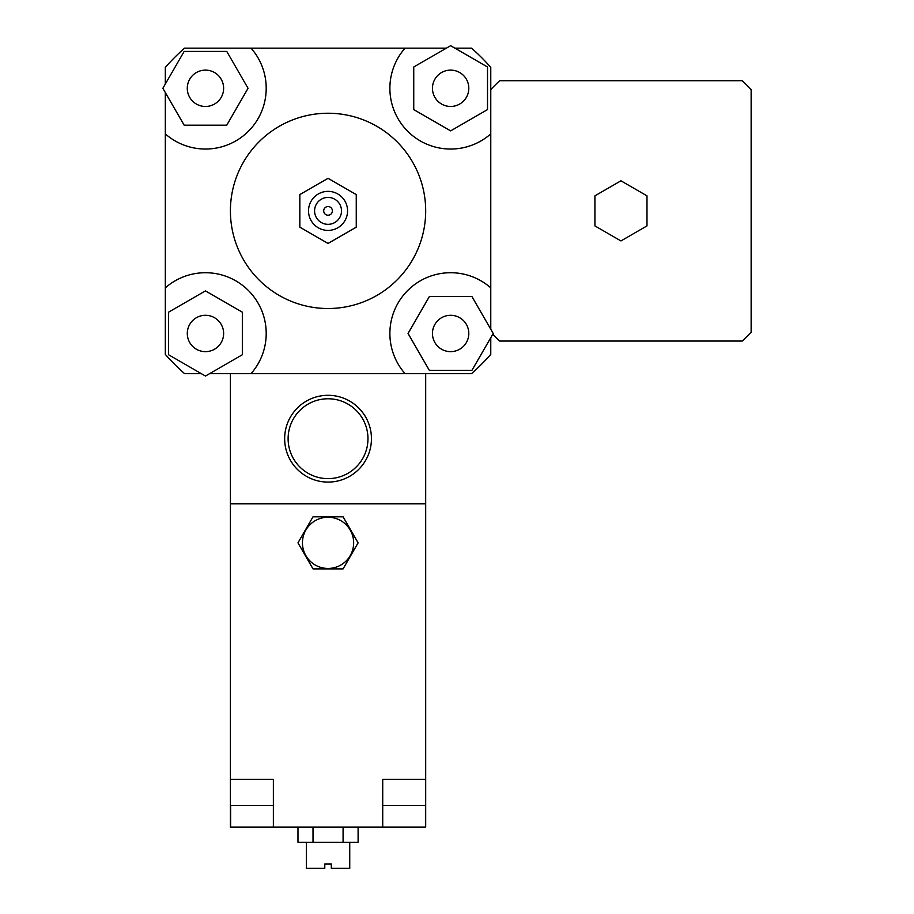 <?xml version="1.0" encoding="UTF-8"?>
<svg xmlns="http://www.w3.org/2000/svg" width="914" height="914" viewBox="0 0 914 914"><rect width="100%" height="100%" fill="white"/><g stroke="black" fill="none" stroke-linecap="round" stroke-linejoin="round"><path stroke-width="1.37" d="M620.949 240.942L594.923 225.907L594.923 195.847L620.949 180.812L646.986 195.847L646.986 225.907L620.949 240.942M490.772 329.223L490.772 287.864A60.747 60.747 0 0 0 407.678 290.515A60.747 60.747 0 0 0 405.028 373.609L209.706 373.609M165.32 84.042L165.32 67.362A216.972 216.972 0 0 1 184.537 48.156L405.028 48.156A60.747 60.747 0 0 0 407.678 131.25A60.747 60.747 0 0 0 490.772 133.89L490.772 89.606A177.91 177.91 0 0 1 499.684 80.695L742.225 80.695A177.91 177.91 0 0 1 751.137 89.606L751.137 332.148A177.91 177.91 0 0 1 742.225 341.059L499.684 341.059A177.91 177.91 0 0 1 492.772 334.261M490.772 337.712L490.772 354.392A216.972 216.972 0 0 1 471.555 373.609L425.684 373.609L425.684 827.079L382.726 827.079L382.726 779.345L425.684 779.345M454.875 48.156L471.555 48.156A216.972 216.972 0 0 1 490.772 67.362L490.772 89.606M205.456 106.47A18.177 18.177 0 0 1 189.712 79.21A18.177 18.177 0 0 1 221.199 79.21A18.177 18.177 0 0 1 205.456 106.47M432.459 88.292A18.177 18.177 0 0 1 459.719 72.549A18.177 18.177 0 0 1 459.719 104.025A18.177 18.177 0 0 1 432.459 88.292M450.636 315.296A18.177 18.177 0 0 1 466.369 342.556A18.177 18.177 0 0 1 434.893 342.556A18.177 18.177 0 0 1 450.636 315.296M226.752 51.401L248.048 88.292L226.752 125.172L184.16 125.172L162.863 88.292L184.16 51.401L226.752 51.401M487.516 109.589L450.636 130.885L413.745 109.589L413.745 66.996L450.636 45.7L487.516 66.996L487.516 109.589M429.34 370.353L408.044 333.473L429.34 296.582L471.932 296.582L493.217 333.473L471.932 370.353L429.34 370.353M223.633 333.473A18.177 18.177 0 0 1 196.373 349.205A18.177 18.177 0 0 1 196.373 317.729A18.177 18.177 0 0 1 223.633 333.473M168.576 312.177L205.456 290.88L242.336 312.177L242.336 354.758L205.456 376.054L168.576 354.758L168.576 312.177M251.053 48.156A60.747 60.747 0 0 1 248.414 131.25A60.747 60.747 0 0 1 165.32 133.89L165.32 92.543M405.028 48.156L446.386 48.156M201.206 373.609L184.537 373.609A216.972 216.972 0 0 1 165.32 354.392L165.32 133.89M165.32 287.864A60.747 60.747 0 0 1 248.414 290.515A60.747 60.747 0 0 1 251.053 373.609M299.838 194.591L299.838 227.163L328.046 243.444L356.254 227.163L356.254 194.591L328.046 178.31L299.838 194.591L299.838 227.163L328.046 243.444L356.254 227.163L356.254 194.591L328.046 178.31L299.838 194.591M323.705 210.883A4.341 4.341 0 0 1 330.217 207.124A4.341 4.341 0 0 1 330.217 214.641A4.341 4.341 0 0 1 323.705 210.883A4.341 4.341 0 0 1 330.217 207.124A4.341 4.341 0 0 1 330.217 214.641A4.341 4.341 0 0 1 323.705 210.883M314.587 210.883A13.459 13.459 0 0 1 334.775 199.229A13.459 13.459 0 0 1 334.775 222.536A13.459 13.459 0 0 1 314.587 210.883M308.521 210.883A19.525 19.525 0 0 1 337.803 193.974A19.525 19.525 0 0 1 337.803 227.792A19.525 19.525 0 0 1 308.521 210.883M230.408 210.883A97.638 97.638 0 0 1 376.865 126.326A97.638 97.638 0 0 1 376.865 295.439A97.638 97.638 0 0 1 230.408 210.883M490.772 133.89L490.772 287.864M349.742 401.12A43.392 43.392 0 0 0 284.654 438.697A43.392 43.392 0 0 0 349.742 476.274A43.392 43.392 0 0 0 349.742 401.12M348.006 404.125A39.919 39.919 0 0 1 348.006 473.269A39.919 39.919 0 0 1 288.116 438.697A39.919 39.919 0 0 1 348.006 404.125M230.408 373.609L230.408 503.785L425.684 503.785L230.408 503.785L230.408 805.383L273.366 805.383M425.684 373.609L405.028 373.609M313.011 568.885L297.975 542.847L313.011 516.81L343.081 516.81L358.105 542.847L343.081 568.885L313.011 568.885L297.975 542.847L313.011 516.81L343.081 516.81L358.105 542.847L343.081 568.885L313.011 568.885M353.649 542.847A25.603 25.603 0 0 0 315.239 520.672A25.603 25.603 0 0 0 315.239 565.012A25.603 25.603 0 0 0 353.649 542.847M306.35 842.262L306.35 868.3L324.79 868.3L324.79 863.959L331.302 863.959L331.302 868.3L349.742 868.3L349.742 842.262M297.975 827.079L297.975 842.262L358.105 842.262L358.105 827.079M313.011 827.079L313.011 842.262M343.081 827.079L343.081 842.262M382.726 805.383L425.684 805.383M230.408 779.345L273.366 779.345L273.366 827.079L230.408 827.079L230.408 805.383M382.726 779.345L403.988 779.345M252.104 779.345L273.366 779.345M273.366 827.079L382.726 827.079M230.625 827.079L230.625 805.383M425.467 827.079L425.467 805.383"/></g></svg>
